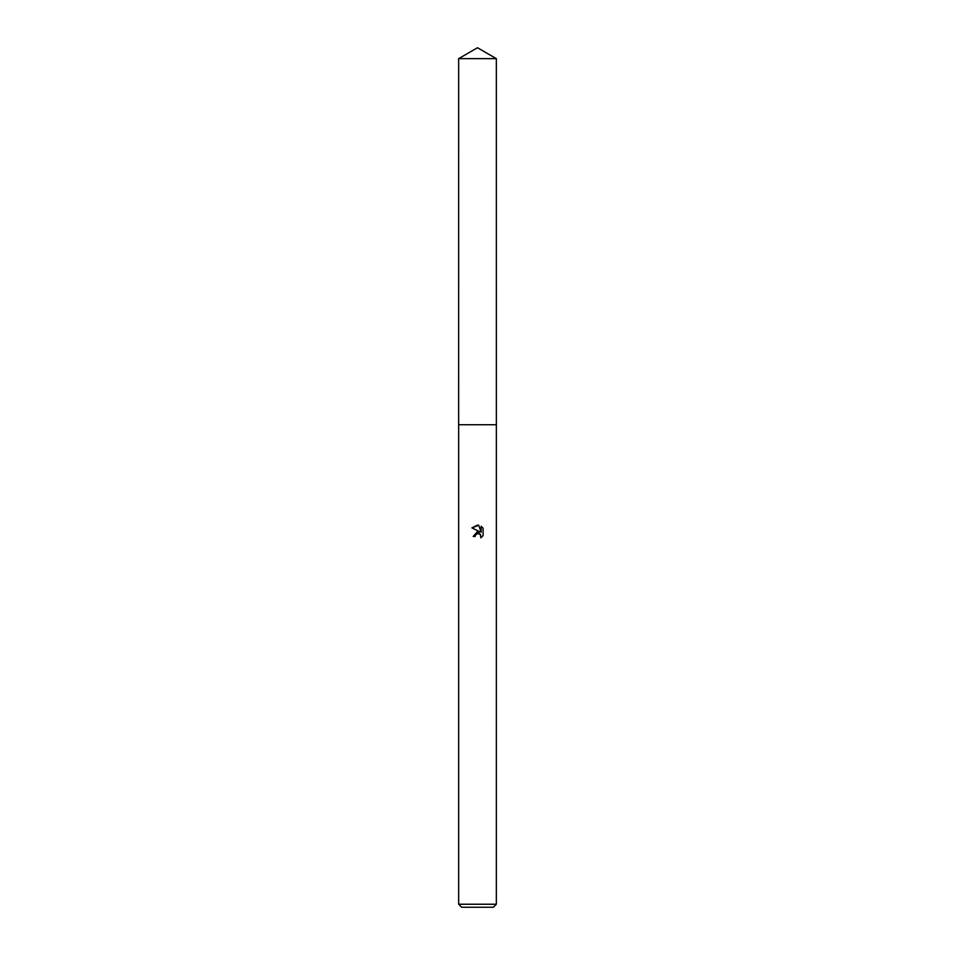 <?xml version="1.0" encoding="UTF-8"?>
<svg xmlns="http://www.w3.org/2000/svg" width="955" height="955" viewBox="0 0 955 955"><rect width="100%" height="100%" fill="white"/><g stroke="black" fill="none" stroke-linecap="round" stroke-linejoin="round"><path stroke-width="1.43" d="M458.651 58.637L496.349 58.637L477.5 47.75L458.651 58.637L458.639 424.724L496.361 424.724L496.349 904.23L458.651 904.23L461.671 907.25L493.329 907.25L496.349 904.23M475.148 536.483L475.459 535.122L475.148 536.483L473.167 536.483L477.5 531.529L479.899 531.828L471.901 527.876L478.718 525.25L481.165 532.293L481.165 526.265L483.099 528.222L483.099 535.66L480.843 537.82L480.281 534.346L477.5 533.535L479.708 533.893M480.64 534.764L480.843 537.82L483.099 535.66M479.899 531.828L473.167 536.483M477.5 533.535L475.459 535.122L476.688 533.845M483.099 528.222L481.165 526.265M478.718 525.25L477.691 525.131M477.5 525.119L471.901 527.876M458.651 904.23L458.651 424.736L496.361 424.724L496.349 58.637"/></g></svg>
